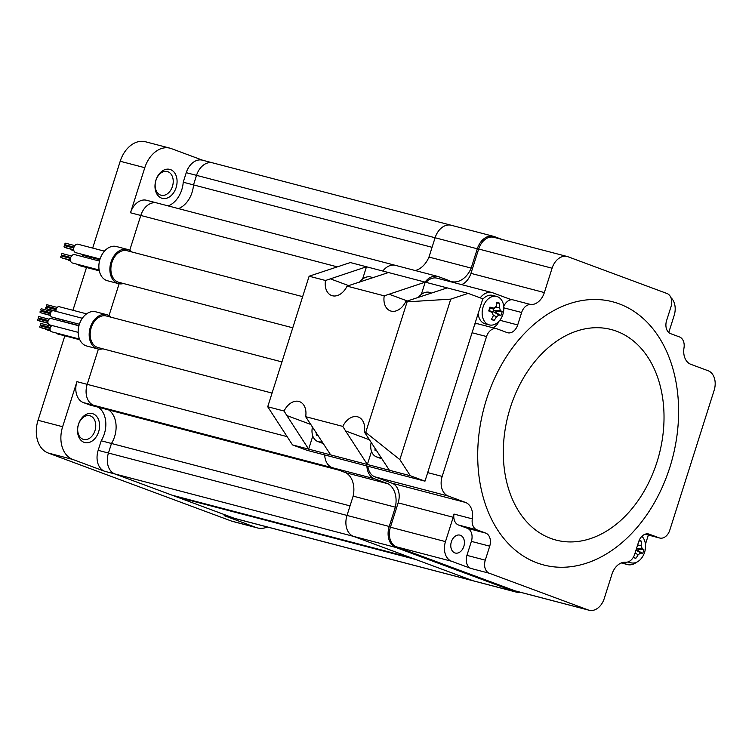 <?xml version="1.0" encoding="UTF-8"?>
<svg xmlns="http://www.w3.org/2000/svg" width="752" height="752" viewBox="0 0 752 752"><rect width="100%" height="100%" fill="white"/><g stroke="black" fill="none" stroke-linecap="round" stroke-linejoin="round"><path stroke-width="1.13" d="M177.171 496.527A4.08 2.923 -75.3 0 1 177.199 497.091L234.436 518.335A17.409 12.483 -75.3 0 0 235.282 518.607A17.409 12.483 -75.3 0 1 234.436 518.335L114.915 473.967A17.409 12.483 -75.3 0 1 108.448 453.033A17.409 12.483 -75.3 0 0 114.915 473.967L172.152 495.211L410.724 557.617L353.487 536.364L395.693 547.409L515.214 591.777A17.409 12.483 104.7 0 0 516.06 592.05A17.409 12.483 104.7 0 0 520.064 592.191M267.392 527.002A27.213 19.505 104.7 0 1 257.381 527.913A27.213 19.505 104.7 0 1 256.056 527.49L224.162 515.646L473.008 580.741L353.487 536.364L104.641 471.278A17.409 12.483 -75.3 0 1 98.164 450.345L347.01 515.43A17.409 12.483 104.7 0 0 353.487 536.364A17.409 12.483 104.7 0 1 347.01 515.43L350.047 505.889L111.475 443.483A23.397 16.779 104.7 0 0 108.683 409.943A23.397 16.779 104.7 0 1 111.475 443.483L108.448 453.033L111.475 443.483L101.2 440.794A23.397 16.779 104.7 0 0 98.409 407.255M104.641 471.278L72.747 459.434A27.213 19.505 104.7 0 1 62.632 426.722L76.93 381.659L87.204 384.347A17.409 12.483 -75.3 0 0 93.68 405.281L83.406 402.593L90.155 405.093L100.43 407.781L93.68 405.281L100.43 407.781L339.002 470.188L332.252 467.678L374.458 478.723L388.117 483.79L345.901 472.745L332.252 467.678A17.409 12.483 104.7 0 1 324.676 454.932A17.409 12.483 104.7 0 0 332.252 467.678L93.68 405.281A17.409 12.483 -75.3 0 1 87.204 384.347L98.409 349.041L87.204 384.347L287.123 436.639M396.342 265.635A17.409 12.483 104.7 0 0 395.486 265.371A17.409 12.483 104.7 0 0 382.834 271.049A17.409 12.483 104.7 0 1 395.486 265.371L437.692 276.407A17.409 12.483 104.7 0 0 425.04 282.094M452.093 225.534A17.409 12.483 104.7 0 0 451.238 225.262L212.666 162.864A17.409 12.483 -75.3 0 0 196.526 175.357L186.252 172.669L183.225 182.21L193.499 184.898L196.526 175.357L193.499 184.898A23.397 16.779 104.7 0 1 178.487 208.605A23.397 16.779 104.7 0 0 193.499 184.898L432.071 247.305L435.098 237.754L477.304 248.799L471.184 268.097L428.978 257.052L435.098 237.754A17.409 12.483 104.7 0 1 451.238 225.262A17.409 12.483 104.7 0 0 435.098 237.754L196.526 175.357A17.409 12.483 -75.3 0 1 212.666 162.864A17.409 12.483 -75.3 0 1 213.521 163.128M177.199 497.091L415.762 559.488L473.008 580.741A17.409 12.483 104.7 0 0 473.854 581.005L516.06 592.05M395.486 265.371L156.914 202.965A17.409 12.483 -75.3 0 0 140.784 215.457L129.711 250.35L140.784 215.457A17.409 12.483 -75.3 0 1 156.914 202.965A17.409 12.483 -75.3 0 1 157.77 203.237M109.002 315.624L119.117 283.767L109.002 315.624M515.214 591.777L473.008 580.741A17.409 12.483 104.7 0 0 473.854 581.005L225.008 515.919A17.409 12.483 -75.3 0 1 224.162 515.646M83.406 402.593A17.409 12.483 -75.3 0 1 76.93 381.659M98.164 450.345L101.2 440.794M84.036 442.317A14.965 10.725 -75.3 0 1 78.471 424.325A14.965 10.725 -75.3 0 1 93.079 413.826A14.965 10.725 -75.3 0 1 98.634 431.817A14.965 10.725 -75.3 0 1 84.036 442.317M337.319 266.866L130.5 212.769L144.798 167.696A27.213 19.505 104.7 0 1 170.018 148.182A27.213 19.505 104.7 0 1 171.353 148.605L202.824 160.289M186.252 172.669A17.409 12.483 -75.3 0 1 202.391 160.176L212.666 162.864M168.213 205.926A23.397 16.779 104.7 0 0 183.225 182.21M130.5 212.769A17.409 12.483 -75.3 0 1 146.64 200.276L156.914 202.965M161.501 198.105A14.965 10.725 -75.3 0 1 155.946 180.113A14.965 10.725 -75.3 0 1 170.544 169.614A14.965 10.725 -75.3 0 1 176.109 187.605A14.965 10.725 -75.3 0 1 161.501 198.105M257.381 527.913L232.791 521.474A27.213 19.505 -75.3 0 1 231.466 521.061L48.156 453.005A27.213 19.505 -75.3 0 1 38.042 420.293L64.832 335.834M72.935 310.285L86.508 267.496M89.385 258.444L89.798 257.137M92.675 248.085L120.207 161.266A27.213 19.505 -75.3 0 1 145.427 141.752L170.018 148.182M167.884 171.719A12.248 8.78 -75.3 0 1 172.565 186.026A12.248 8.78 -75.3 0 1 161.088 195.229A12.248 8.78 -75.3 0 1 160.496 195.041A12.248 8.78 -75.3 0 1 155.814 180.734A12.248 8.78 -75.3 0 1 167.282 171.531A12.248 8.78 -75.3 0 1 167.884 171.719M90.419 415.931A12.248 8.78 -75.3 0 1 95.1 430.238A12.248 8.78 -75.3 0 1 83.622 439.441A12.248 8.78 -75.3 0 1 83.021 439.243A12.248 8.78 -75.3 0 1 78.349 424.946A12.248 8.78 -75.3 0 1 89.817 415.743A12.248 8.78 -75.3 0 1 90.419 415.931M345.901 472.745A22.316 15.999 -75.3 0 1 353.139 496.132L347.01 515.43L389.226 526.475A17.409 12.483 104.7 0 0 395.693 547.409M389.226 526.475L395.345 507.177A22.316 15.999 104.7 0 0 388.117 483.79M366.882 465.977A17.409 12.483 104.7 0 0 374.458 478.723M471.184 268.097A22.316 15.999 104.7 0 1 451.435 281.577A22.316 15.999 104.7 0 1 448.577 280.402L438.548 276.68A17.409 12.483 104.7 0 0 437.692 276.407M502.129 239.484L494.299 236.57A17.409 12.483 104.7 0 0 493.444 236.307A17.409 12.483 104.7 0 0 477.304 248.799M428.978 257.052A22.316 15.999 -75.3 0 1 415.226 270.532M395.345 507.177L353.139 496.132M448.258 496.038L465.488 502.439A16.328 11.703 -75.3 0 1 472.322 518.871A10.885 7.802 104.7 0 0 476.871 529.822L485.679 533.093A10.885 7.802 -75.3 0 1 489.721 546.178L485.284 560.165A10.885 7.802 104.7 0 0 489.326 573.25L588.318 609.994A16.328 11.703 104.7 0 0 589.117 610.248A16.328 11.703 104.7 0 0 604.241 598.536L611.968 574.19A16.328 11.703 -75.3 0 1 625.598 562.233A10.885 7.802 104.7 0 0 634.679 554.252L638.627 541.816A10.885 7.802 -75.3 0 1 648.713 534.014A10.885 7.802 -75.3 0 1 649.249 534.174L659.147 537.849A10.885 7.802 104.7 0 0 659.683 538.018A10.885 7.802 104.7 0 0 669.769 530.216L714.137 390.335A16.328 11.703 104.7 0 0 708.064 370.717L690.834 364.316A16.328 11.703 -75.3 0 1 684 347.885A10.885 7.802 104.7 0 0 679.451 336.924L670.643 333.662A10.885 7.802 -75.3 0 1 666.601 320.578L671.038 306.59A10.885 7.802 104.7 0 0 666.996 293.506L568.004 256.752A16.328 11.703 104.7 0 0 567.205 256.507A16.328 11.703 104.7 0 0 552.081 268.21L544.354 292.566A16.328 11.703 -75.3 0 1 530.724 304.522A10.885 7.802 104.7 0 0 521.644 312.494L517.696 324.939A10.885 7.802 -75.3 0 1 507.609 332.741A10.885 7.802 -75.3 0 1 507.074 332.572L497.175 328.897A10.885 7.802 104.7 0 0 496.64 328.737A10.885 7.802 104.7 0 0 486.553 336.539L442.185 476.411A16.328 11.703 104.7 0 0 448.258 496.038L374.853 476.834A16.328 11.703 -75.3 0 1 367.86 466.231M374.853 476.834L392.083 483.235L465.488 502.439M489.326 573.25L470.978 568.446L451.548 561.236L396.492 546.836A16.328 11.703 -75.3 0 1 390.42 527.208L398.146 502.862A16.328 11.703 104.7 0 0 392.083 483.235M396.492 546.836L514.904 590.799A16.328 11.703 -75.3 0 0 515.703 591.053L589.117 610.248M552.081 268.21L478.676 249.015A16.328 11.703 -75.3 0 1 493.801 237.303L567.205 256.507M478.676 249.015L470.949 273.361L544.354 292.566M461.625 284.613A16.328 11.703 104.7 0 0 470.949 273.361M426.064 282.357A16.328 11.703 -75.3 0 1 436.987 278.174L492.043 292.575A16.328 11.703 -75.3 0 1 492.842 292.819L510.072 299.221A16.328 11.703 104.7 0 0 510.871 299.475A16.328 11.703 104.7 0 0 512.375 299.719L530.724 304.522M636.54 562.252A16.328 11.703 -75.3 0 1 627.572 564.583A16.328 11.703 -75.3 0 1 626.773 564.329L622.186 562.628M648.356 535.057L645.451 544.222M619.244 303.864A136.046 97.534 104.7 0 0 486.506 399.35A136.046 97.534 104.7 0 0 537.078 562.891A136.046 97.534 104.7 0 0 669.816 467.406A136.046 97.534 104.7 0 0 619.244 303.864M616.537 331.209A108.833 78.02 104.7 0 0 510.345 407.593A108.833 78.02 104.7 0 0 550.802 538.432A108.833 78.02 -75.3 0 0 656.985 462.038A108.833 78.02 -75.3 0 0 616.537 331.209M470.978 568.446A10.885 7.802 -75.3 0 1 466.936 555.361L471.372 541.374A10.885 7.802 104.7 0 0 467.321 528.289L458.523 525.028A10.885 7.802 -75.3 0 1 453.964 514.067L472.322 518.871M451.548 561.236A16.328 11.703 -75.3 0 1 445.475 541.609L453.202 517.263A16.328 11.703 104.7 0 0 453.964 514.067M454.81 552.889A9.25 6.636 104.7 0 0 455.261 553.03A9.25 6.636 104.7 0 0 463.928 546.084A9.25 6.636 104.7 0 0 460.393 535.274A9.25 6.636 104.7 0 0 459.942 535.133A9.25 6.636 104.7 0 0 451.275 542.089A9.25 6.636 104.7 0 0 454.81 552.889M480.218 297.848A16.328 11.703 -75.3 0 1 492.043 292.575M503.746 306.449A10.885 7.802 -75.3 0 1 512.375 299.719M492.851 327.74A10.885 7.802 104.7 0 0 498.896 321.358M474.803 324.093A10.885 7.802 -75.3 0 1 478.291 323.933L496.64 328.737M670.934 297.66A16.328 11.703 -75.3 0 1 674.14 315.549L668.754 332.516M267.721 406.757L292.5 444.911L307.164 450.354L424.974 481.167L482.822 298.817L468.158 293.374L350.338 262.551L309.128 276.21L267.721 406.757L284.087 411.034L286.841 415.555L310.933 424.504M362.596 279.048L366.487 266.781L325.503 280.487A16.328 11.355 -69.6 0 0 331.594 295.508A16.328 11.355 -69.6 0 0 347.076 286.136L384.225 295.846L425.218 282.141L421.327 294.408M312.794 436.047L308.649 449.132L330.664 454.894L305.669 416.683L342.818 426.403A16.328 11.355 -69.6 0 1 358.3 417.022A16.328 11.355 -69.6 0 1 364.391 432.043L389.395 470.254L367.371 464.492L345.563 430.915L369.655 439.864M371.526 451.407L367.371 464.492L330.664 454.894M447.243 287.894L405.807 301.496L407.123 301.843L450.758 299.136L468.158 293.374M347.076 286.136L388.511 272.534M325.503 280.487L309.128 276.21M384.225 295.846A16.328 11.355 -69.6 0 0 390.316 310.867A16.328 11.355 -69.6 0 0 405.807 301.496M305.669 416.683A16.328 11.355 -69.6 0 0 299.578 401.662A16.328 11.355 -69.6 0 0 284.087 411.034M364.391 432.043L365.716 432.391L407.123 301.843M342.818 426.403L345.563 430.915M389.395 470.254L410.31 475.725L399.848 459.613L365.716 432.391M292.5 444.911L308.649 449.132L286.841 415.555M399.848 459.613L450.758 299.136M424.974 481.167L410.31 475.725M322.129 441.734A14.692 10.218 -69.6 0 1 318.416 441.706A14.692 10.218 110.4 0 1 317.739 441.49L321.771 442.994A14.692 10.218 110.4 0 0 322.448 443.21A14.692 10.218 -69.6 0 0 323.172 443.36M317.739 441.49A14.692 10.218 110.4 0 1 312.465 426.873M318.134 435.587A21.235 2.03 -171 0 1 317.598 435.455A21.235 2.03 -171 0 1 316.319 435.107A21.667 18.321 -76.9 0 1 316.282 432.748M316.319 435.107L317.917 435.258M372.625 277.798A14.692 10.218 -69.6 0 0 371.347 277.178A14.692 10.218 -69.6 0 0 370.67 276.962A14.692 10.218 110.4 0 0 359.541 282.141M431.347 293.158A14.692 10.218 -69.6 0 0 430.078 292.537A14.692 10.218 -69.6 0 0 429.401 292.331A14.692 10.218 110.4 0 0 418.262 297.501M380.85 457.103A14.692 10.218 -69.6 0 1 377.137 457.066A14.692 10.218 110.4 0 1 376.461 456.859L380.503 458.353A14.692 10.218 110.4 0 0 381.179 458.57A14.692 10.218 -69.6 0 0 381.903 458.72M376.461 456.859A14.692 10.218 110.4 0 1 371.197 442.232M376.855 450.946A21.235 2.03 -171 0 1 376.329 450.815A21.235 2.03 -171 0 1 375.041 450.467A21.667 18.321 -76.9 0 1 375.013 448.107M375.041 450.467L376.639 450.617M478.169 313.499A14.692 10.537 -75.3 0 0 484.514 323.604A14.692 10.537 104.7 0 0 485.228 323.83L489.27 324.892A14.692 10.537 104.7 0 0 503.041 313.847A14.692 10.537 104.7 0 0 497.429 296.692A14.692 10.537 -75.3 0 0 496.705 296.457L492.673 295.404A14.692 10.537 -75.3 0 0 482.643 299.39M496.705 296.457A14.692 10.537 -75.3 0 0 482.944 307.502A14.692 10.537 -75.3 0 0 488.556 324.667A14.692 10.537 104.7 0 0 489.27 324.892M500.945 315.492A21.667 2.171 -154 0 1 499.018 314.994L496.423 316.855A21.667 17.963 111.8 0 1 494.045 320.455A21.235 2.134 -154 0 1 492.748 319.995A21.235 2.134 -154 0 1 491.338 319.459A21.667 11.506 -70.6 0 0 493.321 315.708L492.334 312.512A21.667 2.171 -154 0 1 488.715 310.952A21.235 11.28 -70.6 0 0 489.919 307.136A21.667 4.286 9.1 0 1 493.726 308.132L496.32 306.261A21.667 11.506 -70.6 0 0 496.828 302.172A21.235 4.202 9.1 0 1 498.247 302.671A21.235 4.202 9.1 0 1 499.525 303.169A21.667 17.963 111.8 0 1 499.422 307.408L500.409 310.614A21.667 4.286 9.1 0 1 502.157 311.676A21.235 17.606 111.8 0 1 500.945 315.492L496.348 312.86L496.771 311.507L493.801 310.407L492.626 308.442M489.007 310.144L492.701 312.71L488.988 310.181M489.477 308.696L494.525 308.188M491.789 312.071L493.378 311.751L496.348 312.86M490.154 308.771L489.449 308.781M502.157 311.676L496.771 311.507M499.525 303.169L496.752 303.084M494.045 320.455L491.582 319.045M628.587 561.706A14.692 10.537 -75.3 0 0 630.27 562.581A14.692 10.537 104.7 0 0 630.994 562.806A14.692 10.537 104.7 0 0 644.032 553.848A14.692 10.537 104.7 0 0 641.879 536.326M639.2 540.312A21.235 4.202 9.1 0 1 639.961 540.585A21.235 4.202 9.1 0 1 641.24 541.092A21.667 17.963 111.8 0 1 641.136 545.322L642.123 548.528A21.667 4.286 9.1 0 1 643.872 549.59A21.235 17.606 111.8 0 1 642.659 553.406L638.063 550.774L638.495 549.43L636.455 548.669M642.659 553.406A21.667 2.171 -154 0 1 640.732 552.908L638.138 554.779A21.667 17.963 111.8 0 1 635.76 558.379A21.235 2.134 -154 0 1 634.462 557.909A21.235 2.134 -154 0 1 633.24 557.439M634.556 554.638A21.667 11.506 -70.6 0 0 635.036 553.622L635.308 552.288M637.499 545.379L638.034 544.175A21.667 11.506 -70.6 0 0 638.213 543.123M636.023 550.022L638.063 550.774M643.872 549.59L638.495 549.43M641.24 541.092L638.909 541.017M635.76 558.379L633.466 557.053M292.763 327.806L118.797 282.301A16.328 11.703 -75.3 0 1 117.998 282.047A16.328 11.703 -75.3 0 1 111.766 262.984A16.328 11.703 -75.3 0 1 127.06 250.717L302.652 296.645M123.516 283.532A17.681 12.681 -75.3 0 1 118.459 283.617A17.681 12.681 -75.3 0 1 117.594 283.344A17.681 12.681 -75.3 0 1 110.835 262.692A17.681 12.681 -75.3 0 1 127.408 249.401A17.681 12.681 -75.3 0 1 128.272 249.673A17.681 12.681 -75.3 0 1 131.779 251.948M118.459 283.617L107.442 280.74A17.681 12.681 -75.3 0 1 106.577 280.468A17.681 12.681 -75.3 0 1 99.819 259.807A17.681 12.681 -75.3 0 1 116.4 246.515L127.408 249.401M80.032 265.785A4.352 3.121 -75.3 0 1 79.806 265.738A4.352 3.121 -75.3 0 1 79.599 265.672A4.352 3.121 -75.3 0 1 78.283 264.535M72.7 263.068A4.352 3.121 -75.3 0 1 72.474 263.021A4.352 3.121 -75.3 0 1 72.267 262.956A4.352 3.121 -75.3 0 1 70.603 257.87A4.352 3.121 -75.3 0 1 74.683 254.599A4.352 3.121 -75.3 0 1 74.89 254.665M75.98 252.7A4.352 3.121 -75.3 0 1 75.764 252.663A4.352 3.121 -75.3 0 1 75.548 252.587A4.352 3.121 -75.3 0 1 73.884 247.502A4.352 3.121 -75.3 0 1 77.964 244.231A4.352 3.121 -75.3 0 1 78.18 244.306M83.312 255.426A4.352 3.121 -75.3 0 1 83.096 255.379A4.352 3.121 -75.3 0 1 82.88 255.313A4.352 3.121 -75.3 0 1 81.573 254.176M68.46 260.361A0.818 0.583 -75.3 0 1 68.028 259.637M61.974 256.178A0.818 0.583 -75.3 0 1 62.313 255.266M70.397 260.07L61.091 257.635A0.818 0.583 -75.3 0 1 61.504 256.056L70.472 258.397M70.415 260.267L62.848 258.284A0.818 0.583 -75.3 0 1 62.538 258.011M70.735 257.466L61.88 255.144A0.818 0.583 -75.3 0 1 62.294 253.565L71.534 255.99M65.255 245.819A0.818 0.583 -75.3 0 1 65.603 244.898M65.208 244.795A0.818 0.583 -75.3 0 1 65.612 243.216M65.161 244.785A0.818 0.583 -75.3 0 1 65.123 244.776L74.016 247.107M64.418 247.286A0.818 0.583 -75.3 0 1 64.832 245.707M73.846 250.557L71.703 249.993A0.818 0.583 -75.3 0 1 71.308 249.279M73.912 250.764L73.47 250.651A0.818 0.583 -75.3 0 1 73.151 250.369M272.055 393.08L98.098 347.574A16.328 11.703 -75.3 0 1 97.299 347.321A16.328 11.703 -75.3 0 1 91.058 328.257A16.328 11.703 -75.3 0 1 106.361 315.99L281.944 361.919M102.817 348.815A17.681 12.681 -75.3 0 1 97.751 348.89A17.681 12.681 -75.3 0 1 96.886 348.618A17.681 12.681 -75.3 0 1 90.127 327.966A17.681 12.681 -75.3 0 1 106.699 314.674A17.681 12.681 -75.3 0 1 107.564 314.947A17.681 12.681 -75.3 0 1 111.07 317.222M97.751 348.89L86.743 346.014A17.681 12.681 -75.3 0 1 85.878 345.741A17.681 12.681 -75.3 0 1 79.12 325.08A17.681 12.681 -75.3 0 1 95.692 311.789L106.699 314.674M79.806 339.754L57.133 333.822A3.262 2.341 -75.3 0 1 55.986 332.92M45.571 329.376A0.733 0.526 -75.3 0 1 45.186 328.859M79.515 339.077L51.634 331.782A3.262 2.341 -75.3 0 1 50.262 327.806A3.262 2.341 -75.3 0 1 52.161 325.541M40.918 326.048A0.733 0.526 -75.3 0 1 41.304 325.08M40.834 324.958A0.733 0.526 -75.3 0 1 41.2 323.539M40.072 327.336A0.733 0.526 -75.3 0 1 40.448 325.917M78.161 332.346L49.482 324.845A3.262 2.341 -75.3 0 1 47.902 322.232A3.262 2.341 -75.3 0 1 49.453 318.904A3.262 2.341 -75.3 0 1 51.136 318.528L78.922 325.795M38.775 319.102A0.733 0.526 -75.3 0 1 39.16 318.143M38.69 318.021A0.733 0.526 -75.3 0 1 39.057 316.601M37.929 320.399A0.733 0.526 -75.3 0 1 38.305 318.98M52.114 317.109A3.262 2.341 -75.3 0 1 51.954 317.071A3.262 2.341 -75.3 0 1 51.794 317.024A3.262 2.341 -75.3 0 1 50.544 313.208A3.262 2.341 -75.3 0 1 53.599 310.755A3.262 2.341 -75.3 0 1 53.759 310.802M41.238 311.337A0.733 0.526 -75.3 0 1 41.623 310.369M50.506 315.464L42.046 313.246A0.733 0.526 -75.3 0 1 41.755 312.992M41.153 310.247A0.733 0.526 -75.3 0 1 41.52 308.828L51.55 311.45M50.45 315.267L40.354 312.625A0.733 0.526 -75.3 0 1 40.768 311.215M47.714 309.204A0.733 0.526 -75.3 0 1 47.677 309.194L56.137 311.413A3.262 2.341 -75.3 0 1 56.71 307.982A3.262 2.341 -75.3 0 1 59.239 306.703L86.583 313.857M46.878 307.286A0.733 0.526 -75.3 0 1 47.263 306.318M56.334 308.696L46.746 306.186A0.733 0.526 -75.3 0 1 47.15 304.776M46.032 308.583A0.733 0.526 -75.3 0 1 46.398 307.164M52.414 310.858L51.493 310.614A0.733 0.526 -75.3 0 1 51.136 310.106M78.979 325.597L65.227 321.997A3.262 2.341 -75.3 0 1 63.723 320.155M256.056 527.49L231.466 521.061M72.747 459.434L48.156 453.005M62.632 426.722L38.042 420.293M144.798 167.696L120.207 161.266M626.773 564.329L621.359 562.91M659.147 537.849L645.169 534.193M649.249 534.174L648.168 533.892M485.284 560.165L466.936 555.361M489.721 546.178L471.372 541.374M445.475 541.609L390.42 527.208M398.146 502.862L453.202 517.263M588.318 609.994L514.904 590.799M458.523 525.028L476.871 529.822M485.679 533.093L467.321 528.289M442.185 476.411L427.691 472.623M486.553 336.539L472.059 332.751M503.831 307.841L521.644 312.494M517.696 324.939L499.826 320.267M388.953 294.154L407.443 301.016M330.222 278.795L348.721 285.657M499.018 314.994L493.378 311.751M500.409 310.614L493.801 310.407M499.422 307.408L495.897 307.305M496.423 316.855L493.509 315.191M640.732 552.908L635.976 550.182M642.123 548.528L636.559 548.358M641.136 545.322L637.621 545.219M638.138 554.779L635.224 553.105M451.238 225.262L493.444 236.307M627.572 564.583L621.293 562.938M659.683 538.018L645.122 534.211M371.347 277.178L372.832 277.732M430.078 292.537L431.563 293.092M494.506 308.188L489.947 308.799M630.994 562.806L627.826 561.979M99.311 270.842L79.806 265.738M99.151 269.996L72.474 263.021M99.49 261.085L74.683 254.599M100.063 259.017L75.764 252.663M104.462 251.168L77.964 244.231M99.837 259.76L83.096 255.379M70.556 260.916L68.423 260.352M74.824 245.622L65.574 243.206M73.762 248.038L64.785 245.697M73.677 249.711L64.371 247.276M73.705 249.908L66.138 247.925M52.095 325.569L51.174 325.325M50.469 330.852L47.226 329.996M50.356 330.636L45.543 329.376M50.187 330.166L41.727 327.957M50.384 327.458L40.796 324.949M51.23 326.161L41.163 323.529M50.13 329.968L40.035 327.327M50.102 328.445L40.411 325.907M48.034 323.228L39.583 321.019M48.241 320.521L38.653 318.011M49.087 319.224L39.019 316.592M47.987 323.031L37.891 320.39M47.959 321.508L38.267 318.97M82.325 318.265L53.599 310.755M79.374 324.244L51.954 317.071M50.704 312.747L41.116 310.238M50.422 313.734L40.73 311.196M57.18 307.399L47.122 304.767M56.08 311.215L45.994 308.574M56.052 309.683L46.361 307.145M63.779 320.39L55.319 318.181M63.732 320.192L53.636 317.551"/></g></svg>
